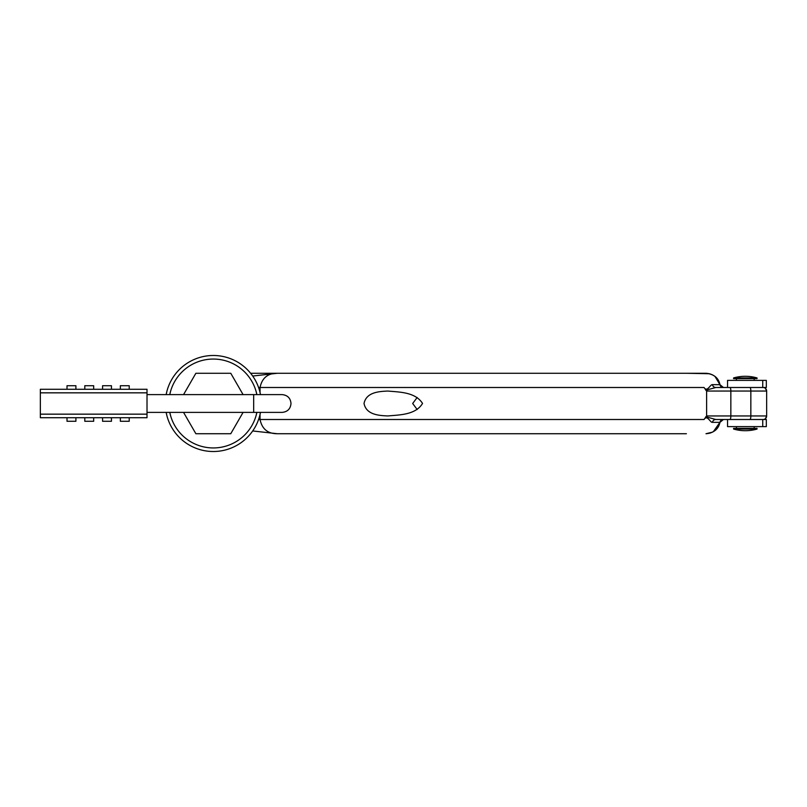 <?xml version="1.0" encoding="UTF-8"?>
<svg xmlns="http://www.w3.org/2000/svg" width="807" height="807" viewBox="0 0 807 807"><rect width="100%" height="100%" fill="white"/><g stroke="black" fill="none" stroke-linecap="round" stroke-linejoin="round"><path stroke-width="1.21" d="M736.428 378.614L736.428 380.39L736.428 378.614M736.428 426.61L736.428 428.386L736.428 426.61M754.202 378.614L754.202 380.39M754.202 426.61L754.202 428.386M745.315 376.294A42.66 42.66 0 0 0 733.583 377.938A42.66 42.66 0 0 1 757.047 377.938L733.583 377.938L733.583 378.614L757.047 378.614L757.047 377.938L757.047 378.614M757.047 428.386L757.047 429.062L733.583 429.062A42.66 42.66 0 0 0 757.047 429.062L757.047 428.386L733.583 428.386L733.583 429.062M417.158 409.502L412.67 403.5L417.158 397.498M387.925 391.052C379.129 391.425 366.328 392.121 364.028 403.48C366.297 414.889 379.088 415.565 387.925 415.948C399.152 414.848 415.494 415.091 422.545 403.439C415.282 391.94 399.223 392.141 387.925 391.052M255.98 391.052L256.868 394.613A44.446 44.446 0 0 0 169.773 394.613L170.479 391.667M256.868 412.387L256.051 415.706L256.868 412.387A44.446 44.446 0 0 1 169.773 412.387L170.65 415.948M259.672 415.948L260.49 412.387A47.996 47.996 0 0 1 166.151 412.387L166.958 415.948M166.151 394.613L166.958 391.052L166.151 394.613A47.996 47.996 0 0 1 260.49 394.613L259.925 392.01M170.59 415.706L169.773 412.387M727.541 387.501L723.435 387.501L727.541 387.501L727.541 380.39L766.327 380.39L766.327 387.501L762.736 387.501L762.736 380.39M762.736 426.61L762.736 419.499L766.327 419.499L766.327 426.61L727.541 426.61L727.541 419.499L723.445 419.499L727.541 419.499M762.736 419.499L749.915 419.499A3.551 0.918 -90 0 0 750.843 415.948L750.843 391.052L730.849 391.052L730.849 415.948L766.65 415.948A3.551 3.551 0 0 1 763.099 419.499L763.704 419.448M763.704 387.552L763.099 387.501A3.551 3.551 0 0 1 766.65 391.052L750.843 391.052A3.551 0.918 90 0 0 749.915 387.501L762.736 387.501M170.388 392.01L169.773 394.613M710.221 433.077L705.994 433.722C713.327 433.228 717.978 429.435 719.945 422.343L712.42 422.343C710.342 422.868 707.305 414.374 704.037 419.499L706.619 415.948L706.619 391.052L704.037 387.501C707.305 392.626 710.342 384.132 712.42 384.657L719.945 384.657C717.978 377.565 713.327 373.772 705.994 373.278L686.394 373.278L709.555 373.732M256.868 394.613L256.253 392.01M166.716 414.99L166.151 412.387M250.604 373.278L277.356 373.278L252.682 376.042M721.095 386.634L723.445 387.501A3.551 3.551 0 0 1 719.945 384.657C718.543 377.898 713.892 374.105 705.994 373.278L277.356 373.278C267.803 373.227 262.033 377.969 260.046 387.501L260.046 392.515M260.046 414.485L260.046 419.499C262.033 429.031 267.803 433.773 277.356 433.722L283.146 433.722M252.682 430.958L277.356 433.722L686.394 433.722M749.915 419.499L715.789 419.499L705.782 416.755M705.782 390.245L715.789 387.501L749.915 387.501M712.47 432.159L705.994 433.722C713.892 432.895 718.543 429.102 719.945 422.343A3.551 3.551 90 0 1 723.415 419.499L719.945 422.343A3.551 3.551 0 0 1 723.435 419.499L721.095 420.376M712.42 422.343A3.551 3.44 90 0 1 715.789 419.499M715.789 387.501A3.551 3.44 90 0 1 712.42 384.657M715.042 376.516L719.945 384.657C717.988 377.565 713.338 373.772 705.994 373.278M183.552 412.387L195.869 433.722L230.772 433.722L243.078 412.387M243.078 394.613L230.772 373.278L195.869 373.278L183.552 394.613M147.015 412.387L253.67 412.387L253.67 394.613L147.015 394.613M40.35 417.723L147.015 417.723L147.015 414.162L40.35 414.162L40.35 417.723M147.015 392.838L40.35 392.838L40.35 389.277L147.015 389.277L147.015 414.162M40.35 392.838L40.35 414.162M129.231 417.723L129.231 421.274L120.344 421.274L120.344 417.723M120.344 389.277L120.344 385.726L129.231 385.726L129.231 389.277M102.57 417.723L102.57 421.274L111.457 421.274L111.457 417.723M111.457 389.277L111.457 385.726L102.57 385.726L102.57 389.277M84.796 417.723L84.796 421.274L93.683 421.274L93.683 417.723M93.683 389.277L93.683 385.726L84.796 385.726L84.796 389.277M67.011 417.723L67.011 421.274L75.908 421.274L75.908 417.723M75.908 389.277L75.908 385.726L67.011 385.726L67.011 389.277M258.573 419.499L704.037 419.499M704.037 387.501L258.573 387.501M729.932 387.501A3.551 0.918 90 0 1 730.849 391.052L706.619 391.052M706.619 415.948L730.849 415.948A3.551 0.918 -90 0 1 729.932 419.499M723.415 387.501A3.551 3.551 90 0 1 719.945 384.657L723.445 387.501M765.47 418.591L766.65 415.948L766.65 391.052L765.47 388.409M719.945 422.343L713.338 431.684M253.67 394.613L282.117 394.613C287.514 395.137 290.48 398.103 291.004 403.5C290.48 408.897 287.514 411.863 282.117 412.387L253.67 412.387"/></g></svg>
